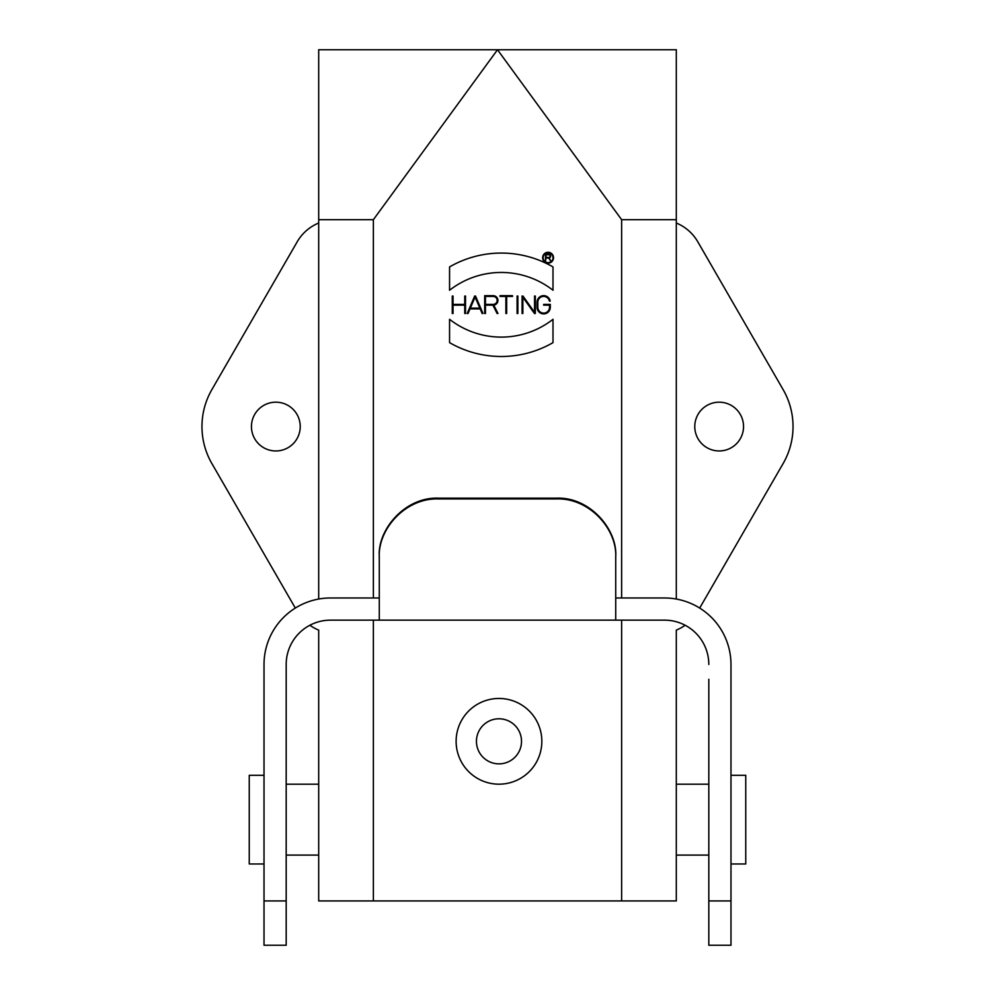 <?xml version="1.0" encoding="UTF-8"?>
<svg xmlns="http://www.w3.org/2000/svg" width="995" height="995" viewBox="0 0 995 995"><rect width="100%" height="100%" fill="white"/><g stroke="black" fill="none" stroke-linecap="round" stroke-linejoin="round"><path stroke-width="1.49" d="M549.178 257.929L550.683 260.939L548.618 257.966L546.031 257.966L545.521 260.939L545.521 254.222L548.78 254.222A1.878 1.878 0 0 1 549.178 257.929M485.46 296.435L493.172 296.435A3.98 3.98 0 0 1 497.152 300.415A3.98 3.98 0 0 1 493.172 304.383L485.46 304.383L485.46 296.435M497.102 313.5L497.973 313.5L493.781 305.129A4.751 4.751 0 0 0 497.923 300.104A4.751 4.751 0 0 0 493.172 295.664L484.689 295.664L484.689 313.5L485.46 313.5L485.46 305.166L492.935 305.166L497.102 313.5M549.402 301.112L550.185 301.112A6.617 6.617 0 0 0 537.051 302.281L537.051 307.268A6.617 6.617 0 0 0 543.668 313.898A6.617 6.617 0 0 0 550.297 307.268L550.297 304.383L543.668 304.383L543.668 305.166L549.514 305.166L549.514 307.268A5.846 5.846 0 0 1 543.668 313.114A5.846 5.846 0 0 1 537.822 307.268L537.822 302.281A5.846 5.846 0 0 1 549.402 301.112M535.335 313.5L535.335 296.05L534.551 296.05L534.551 312.293L522.96 296.05L522.089 296.05L522.089 313.5L522.86 313.5L522.86 297.256L534.464 313.5L535.335 313.5M517.873 313.5L517.873 296.05L517.101 296.05L517.101 313.5L517.873 313.5M506.654 313.5L506.654 296.435L512.5 296.435L512.5 295.664L500.037 295.664L500.037 296.435L505.883 296.435L505.883 313.5L506.654 313.5M479.851 308.127L470.337 308.127L475.1 297.032L479.851 308.127M480.187 308.91L482.152 313.5L482.998 313.5L475.523 296.05L474.677 296.05L467.19 313.5L468.036 313.5L470.013 308.91L480.187 308.91M464.74 296.05L464.74 304.383L453.036 304.383L453.036 296.05L452.265 296.05L452.265 313.5L453.036 313.5L453.036 305.166L464.74 305.166L464.74 313.5L465.511 313.5L465.511 296.05L464.74 296.05M552.996 319.308A84.04 84.04 0 0 1 449.566 319.308L449.566 342.641A103.443 103.443 0 0 0 552.996 342.641L552.996 319.308M552.996 266.921A103.443 103.443 0 0 0 449.566 266.921L449.566 290.254A84.04 84.04 0 0 1 552.996 290.254L552.996 266.921M730.977 863.971L745.752 863.971L745.752 775.316L730.977 775.316M730.977 945.25L708.813 945.25L708.813 900.923L730.977 900.923L730.977 945.25L708.813 945.25M730.977 900.923L730.977 664.486A66.503 66.503 0 0 0 664.486 597.983L615.718 597.983L615.718 620.146L379.282 620.146L379.282 556.578C377.366 529.738 405.015 496.828 438.397 498.159L438.397 498.93C405.612 497.836 377.789 529.017 379.282 557.486L379.282 556.578M708.813 679.262L708.813 900.923M264.023 775.316L249.248 775.316L249.248 863.971L264.023 863.971M286.187 945.25L264.023 945.25L264.023 900.923L286.187 900.923L286.187 945.25L264.023 945.25M379.282 597.983L330.514 597.983A66.503 66.503 0 0 0 264.023 664.486L264.023 900.923M615.718 597.983L615.718 556.578L615.718 620.146L664.486 620.146A44.327 44.327 0 0 1 708.813 664.486M556.603 498.93L556.603 498.159C589.985 496.828 617.634 529.738 615.718 556.578L615.718 557.486C617.248 529.066 589.338 497.774 556.603 498.93L438.397 498.93M556.603 498.159L438.397 498.159M286.187 900.923L286.187 664.486A44.327 44.327 0 0 1 330.514 620.146L379.282 620.146M286.187 664.486L286.187 679.262M708.813 784.184L676.301 784.184L676.301 855.103L708.813 855.103M685.12 625.246A44.327 44.327 -90 0 1 676.301 630.121L676.301 900.923L318.698 900.923L318.698 630.121A44.327 44.327 90 0 1 309.88 625.246M295.316 608.069L211.86 463.508A73.891 73.891 0 0 1 211.86 389.63L297.169 241.86A44.327 44.327 0 0 1 318.698 223.017L318.698 599.04L318.698 49.75L676.301 49.75L676.301 599.04L676.301 223.017A44.327 44.327 0 0 1 697.831 241.86L783.14 389.63A73.891 73.891 0 0 1 783.14 463.508L699.684 608.069M676.301 219.684L621.626 219.684L497.5 49.75L373.374 219.684L318.698 219.684L318.698 49.75M498.98 698.465A42.86 42.86 0 0 1 536.094 762.755A42.86 42.86 0 0 1 461.867 762.755A42.86 42.86 0 0 1 498.98 698.465M498.98 718.788A22.537 22.537 0 0 1 518.494 752.593A22.537 22.537 0 0 1 479.466 752.593A22.537 22.537 0 0 1 498.98 718.788M377.068 900.923L340.128 900.923M654.872 900.923L617.932 900.923M743.539 426.569A24.378 24.378 0 0 1 706.972 447.688A24.378 24.378 0 0 1 706.972 405.45A24.378 24.378 0 0 1 743.539 426.569M300.229 426.569A24.378 24.378 0 0 1 263.65 447.688A24.378 24.378 0 0 1 263.65 405.45A24.378 24.378 0 0 1 300.229 426.569M553.519 257.717A5.435 5.435 0 0 0 545.372 253.004A5.435 5.435 0 0 0 545.372 262.419A5.435 5.435 0 0 0 553.519 257.717M552.996 257.717A4.913 4.913 0 0 1 545.633 261.971A4.913 4.913 0 0 1 545.633 253.451A4.913 4.913 0 0 1 552.996 257.717M546.031 257.456L546.031 254.732L548.78 254.732A1.356 1.356 0 0 1 550.135 256.101A1.356 1.356 0 0 1 548.78 257.456L546.031 257.456M373.374 900.923L373.374 620.146M373.374 597.983L373.374 219.684M621.626 900.923L621.626 620.146M621.626 597.983L621.626 219.684M286.187 855.103L318.698 855.103M286.187 784.184L318.698 784.184"/></g></svg>
